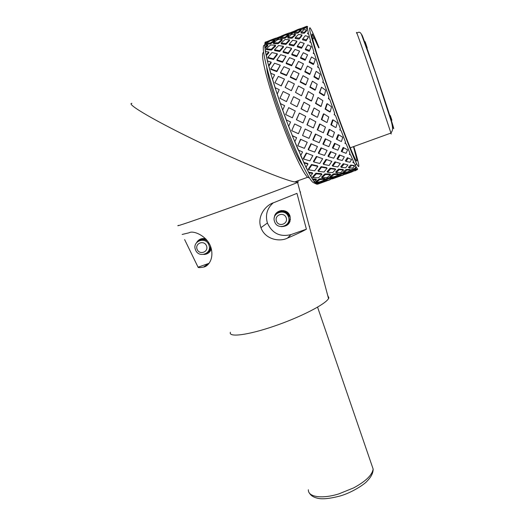 <?xml version="1.0" encoding="UTF-8"?>
<svg xmlns="http://www.w3.org/2000/svg" width="525" height="525" viewBox="0 0 525 525"><rect width="100%" height="100%" fill="white"/><g stroke="black" fill="none" stroke-linecap="round" stroke-linejoin="round"><path stroke-width="0.79" d="M389.675 115.756L390.292 115.526L391.886 120.205L391.099 120.494L390.954 120.074M377.423 78.579L379.483 84.643M367.172 48.018L366.949 48.477M364.567 41.947L365.144 41.724L367.218 47.939L366.831 48.142M391.086 120.52L391.886 120.205M353.476 146.646L356.639 158.675C357.007 160.624 356.947 161.378 356.455 160.945C355.254 159.495 352.544 153.549 348.331 143.122C342.484 128.395 334.497 106.627 327.226 85.457C320.066 64.483 314.573 46.928 312.539 38.653C311.798 35.267 311.719 33.738 312.296 34.066L318.734 47.854M319.062 47.729C314.383 35.969 311.358 29.328 309.999 27.786L309.54 28.081C309.205 31.159 317.29 57.829 328.683 90.641C340.056 123.434 351.993 154.481 356.488 163.485C360.334 170.763 359.441 165.106 353.798 146.528M357.656 169.004L357.256 169.693L357.518 168.952L356.37 167.383L355.865 167.823L356.062 166.832L353.994 162.619L353.377 162.776L353.509 161.556L350.575 154.744L349.847 154.606L349.939 153.195L346.238 143.981L345.398 143.555L345.463 142.006L341.158 130.764L340.22 130.062L340.285 128.448L335.573 115.71L334.563 114.772L334.648 113.164L329.798 99.599L328.729 98.49L328.873 96.968L324.148 83.331L323.059 82.117L323.269 80.758L318.944 67.83L317.861 66.596L318.163 65.468L314.475 53.97L313.438 52.789L313.845 51.949L310.984 42.486L310.012 41.436L310.524 40.898L308.621 33.922L307.735 33.055L308.352 32.839L307.46 28.593L306.679 27.969L307.387 28.048L307.499 26.611L306.83 26.25L307.617 26.604M357.518 168.952L356.731 169.299L357.256 169.693M356.062 166.832L355.34 167.436L355.865 167.823M353.509 161.556L352.859 162.415L353.377 162.776M349.939 153.195L349.348 154.304L349.847 154.606M346.238 143.981L345.398 143.555M341.158 130.764L340.22 130.062M335.573 115.71L334.563 114.772M329.798 99.599L328.387 98.634L328.729 98.49M324.148 83.331L322.757 82.399L323.059 82.117M318.944 67.83L317.605 67.003L317.861 66.596M314.475 53.97L313.222 53.307L313.438 52.789M310.984 42.486L309.822 42.039L310.012 41.436M308.621 33.922L307.565 33.718L307.735 33.055M307.46 28.593L306.521 28.658L306.679 27.969M306.679 26.939L306.83 26.25M317.605 67.003L318.163 65.468M322.757 82.399L323.269 80.758M328.387 98.634L328.873 96.968M334.169 114.785L334.648 113.164M339.787 129.957L340.285 128.448M344.932 143.338L345.463 142.006M306.777 26.48L306.246 26.493L306.095 27.523L303.548 29.026L300.648 29.63L300.812 28.619L303.778 27.996L303.548 29.026M291.559 32.826L295.181 30.798L295.017 31.808L291.467 33.797L287.766 34.617L287.779 33.666L291.559 32.826L291.467 33.797M282.096 36.822L277.869 39.119L273.689 40.071L273.538 39.185L277.804 38.213L277.869 39.119M266.68 42.958L265.178 43.752L264.994 45.137M265.112 48.038L264.79 47.309L267.704 45.006L267.862 45.865L265.112 48.038L265.578 51.522M266.332 55.571L266.037 54.954L268.734 51.982L268.879 52.769L266.332 55.571L267.56 61.038M268.839 66.104L268.577 65.625L271.058 62.068L271.182 62.744L268.839 66.104L270.821 73.323M272.534 79.157L274.608 74.832L272.534 79.157L275.205 87.773M277.246 94.073L279.215 89.631L277.246 94.073L280.468 103.615M282.719 110.02L284.635 105.65L282.719 110.02L286.322 119.949M288.697 126.256L292.359 135.66L296.645 137.708L292.3 135.785L305.963 167.252L310.524 176.006L314.114 181.683L316.28 183.986L317.599 184.209L317.454 183.783M294.807 141.737L298.292 150.071L302.564 151.961L298.292 150.071M300.687 155.584L303.811 162.448L307.676 163.505L307.991 164.036L303.896 162.921L303.811 162.448M306.049 167.121L308.647 172.239L312.309 172.771L312.67 173.407L308.798 172.843L308.647 172.239M310.642 175.868L312.598 179.084L316.017 179.045L316.418 179.74L312.795 179.78L312.598 179.084M314.331 181.512L315.518 182.812L318.682 182.195L319.102 182.91L315.755 183.566L315.518 182.812M269.246 41.455L268.058 41.895M273.637 39.742L272.042 40.412M283.743 35.851L282.168 36.428M287.772 34.263L285.987 34.998M297.202 30.647L295.076 31.428M300.707 29.249L298.554 30.122M332.87 177.791L338.343 175.816M319.771 179.602L316.122 182.359L315.787 181.624L319.371 178.907L324.529 178.487L325.021 179.169L319.771 179.602L319.371 178.907M328.23 178.762L324.555 180.961L324.128 180.239L327.738 178.08L332.417 177.273L332.994 177.936L328.23 178.762L327.738 178.08M341.729 173.992L338.474 175.967L337.897 175.304L341.079 173.362L344.991 172.764L345.712 173.375L341.729 173.992L341.079 173.362M316.273 173.847L312.861 177.614L312.559 176.918L315.906 173.211L321.464 173.709L321.937 174.352L316.273 173.847L315.906 173.211M325.408 174.549L321.976 177.745L321.576 177.05L324.936 173.906L330.022 174.018L330.586 174.654L325.408 174.549L324.936 173.906M333.92 174.595L330.54 177.188L330.048 176.505L333.362 173.959L337.89 173.696L338.533 174.32L333.92 174.595L333.362 173.959M345.575 173.263L351.1 171.308M300.733 139.486L297.754 145.76L300.536 139.25L307.25 142.282L300.536 139.25M311.305 143.988L308.398 149.828L308.136 149.435L310.984 143.699L317.441 146.534L310.984 143.699M321.457 148.162L318.675 153.464L318.294 153.024L321.018 147.827L327.095 150.406L321.018 147.827M331.058 151.948L328.447 156.627L327.954 156.148L330.507 151.567L336.092 153.858L330.507 151.567M339.983 155.295L337.601 159.272L337.004 158.773L339.334 154.875L344.315 156.844L339.334 154.875M348.127 158.163L346.027 161.385L345.332 160.867L347.386 157.71L351.592 159.515L347.386 157.71M291.69 130.686L294.669 123.959L291.69 130.686L298.43 133.711L301.271 127.142L294.669 123.959M302.551 135.535L305.156 129.025L302.551 135.535L309.022 138.357L311.686 132.169L305.406 129.137M313.136 140.123L319.213 142.688L321.661 136.999L315.82 134.17L313.136 140.123L312.815 139.84L315.446 134.006L321.175 136.776M323.308 144.388L322.868 144.053L325.297 138.777L325.789 139L323.308 144.388L328.867 146.652L331.058 141.56L325.789 139M325.782 139.013L330.461 141.284M332.942 148.28L332.391 147.899L334.563 143.279L335.167 143.561L332.942 148.28L337.857 150.202L339.76 145.799L335.167 143.561M335.16 143.574L339.065 145.471M341.906 151.745L341.25 151.331L343.133 147.459L343.836 147.787L341.906 151.745L346.087 153.307L347.576 149.874L343.836 147.787M292.248 117.744L285.633 114.548L292.248 117.744M302.787 122.83L296.376 119.733L299.388 113.072L296.5 119.779L302.787 122.83M313.044 127.785L306.961 124.845L309.579 118.597L307.21 124.95L313.044 127.785M322.862 132.549L317.244 129.826L319.607 124.038L320.033 124.084L317.618 129.99L322.862 132.549M332.108 137.058L327.088 134.61L329.162 129.412L329.707 129.524L327.58 134.833L332.108 137.058M340.666 141.245L336.354 139.132L338.113 134.662L338.763 134.827L336.958 139.407L340.666 141.245M286.473 101.588L279.923 98.26L286.473 101.588L289.551 94.638L283.159 91.501L279.923 98.26M296.894 106.732L290.594 103.418L296.894 106.732M307.138 111.956L301.048 108.832L303.955 102.204L301.225 108.734L307.138 111.956M317.054 117.193L311.371 114.168L314.101 107.953L311.679 114.142L317.054 117.193M326.504 122.358L321.359 119.523L323.4 113.958L323.879 113.873L321.786 119.562L326.504 122.358M335.344 127.365L330.875 124.806L332.561 119.897L333.145 119.884L331.419 124.911L335.344 127.365M281.243 85.923L274.877 82.747L281.243 85.923L284.471 79.111L278.355 76.401L274.877 82.747M291.349 90.681L285.16 87.38L291.349 90.681L294.368 83.902L288.356 80.929L285.16 87.38M301.389 95.74L295.522 92.393L301.389 95.74M311.213 101.023L305.57 97.945L308.319 91.521L305.806 97.716L311.574 100.859L311.213 101.023M320.677 106.431L315.512 103.438L317.999 97.447L315.873 103.274L321.149 106.339L320.677 106.431M329.628 111.884L325.093 109.075L326.773 103.93L327.292 103.714L325.566 108.983L330.212 111.858L329.628 111.884M276.859 71.63L270.979 69.451L270.788 68.88L276.78 71.098L276.859 71.63L280.304 65.238L274.562 63.197L270.788 68.88M286.479 75.593L280.593 73.113L280.514 72.581L286.519 75.114L286.479 75.593L289.669 69.097L283.973 66.675L280.514 72.581M296.133 80.056L290.371 77.339L290.417 76.853L296.297 79.629L296.133 80.056L299.027 73.585L293.501 70.855L290.417 76.853M305.675 84.938L300.182 82.064L300.346 81.644L305.963 84.571L305.675 84.938M314.961 90.162L309.881 87.242L312.408 81.178L310.17 86.881L315.361 89.867L314.961 90.162M323.84 95.635L319.325 92.794L321.517 87.222L319.738 92.498L324.358 95.412L323.84 95.635M273.538 59.489L268.085 58.085L267.862 57.383L273.42 58.807L273.538 59.489L277.305 54.541L277.259 53.767L271.957 52.566L267.862 57.383M282.542 62.311L277.023 60.506L276.905 59.824L282.535 61.661L282.542 62.311L285.967 56.352L280.658 54.685L276.905 59.824M291.657 65.782L286.204 63.63L286.197 62.987L291.762 65.179L291.657 65.782L294.742 59.719L289.551 57.632L286.197 62.987M300.746 69.864L295.503 67.436L295.608 66.832L300.969 69.307L300.746 69.864L303.457 63.84L298.508 61.405L295.608 66.832M309.678 74.471L304.782 71.866L305.005 71.315L310.012 73.979L309.678 74.471M318.308 79.538L313.911 76.88L316.162 71.341L314.252 76.388L318.754 79.111L318.308 79.538M271.445 50.085L266.444 49.599L266.208 48.799L271.294 49.297L271.445 50.085L275.533 46.088L275.461 45.222L270.631 44.986L266.208 48.799M279.733 51.509L274.641 50.551L274.503 49.757L279.687 50.735L279.733 51.509L283.408 47.171L283.441 46.312L278.572 45.55L274.503 49.757M288.192 53.701L283.126 52.303L283.087 51.522L288.258 52.953L288.192 53.701L291.401 49.12L291.526 48.28L286.735 47.014L283.087 51.522M296.704 56.628L291.782 54.849L291.848 54.095L296.868 55.913L296.704 56.628L299.611 51.115L295.017 49.396L291.848 54.095M305.13 60.25L300.497 58.17L300.668 57.455L305.406 59.581L305.13 60.25L307.591 54.81L303.312 52.717L300.668 57.455M313.34 64.496L309.146 62.239L309.428 61.569L313.72 63.886L313.34 64.496M270.624 43.818L266.096 44.303L265.86 43.457L270.473 42.958L270.624 43.818L275.034 40.845L274.962 39.933L270.605 40.707L265.86 43.457M278.171 43.693L273.532 43.667L273.381 42.807L278.106 42.827L278.171 43.693L282.161 40.333L282.174 39.408L277.771 39.624L273.381 42.807M285.908 44.395L281.269 43.877L281.203 43.011L285.941 43.536L285.908 44.395L289.419 40.727L289.518 39.795L285.16 39.454L281.203 43.011M293.744 45.924L289.209 44.94L289.242 44.08L293.869 45.078L293.744 45.924L296.71 42.046L296.901 41.127L292.701 40.254L289.242 44.08M301.553 48.261L297.255 46.869L297.386 46.029L301.777 47.44L301.553 48.261L304.224 43.398L300.293 42.053L297.386 46.029M309.218 51.358L305.294 49.672L305.524 48.851L309.54 50.577L309.218 51.358L311.174 46.502L307.84 44.894L305.524 48.851M284.872 38.24L280.672 38.66L280.599 37.748L284.885 37.314L284.872 38.24L288.684 35.562L288.77 34.584L284.858 35.214L280.599 37.748M291.985 38.227L287.864 38.128L287.877 37.203L292.084 37.295L291.985 38.227L295.247 35.273L295.418 34.282L291.631 34.335L287.877 37.203M299.106 39.08L295.181 38.502L295.286 37.57L299.296 38.154L299.106 39.08L301.777 35.956L302.026 34.965L298.476 34.473L295.286 37.57M306.134 40.786L302.538 39.802L302.728 38.876L306.416 39.88L306.134 40.786L308.175 37.629L308.319 36.586L305.301 35.687L302.728 38.876M297.885 33.082L294.348 33.37L294.44 32.392L298.056 32.097L297.885 33.082L300.832 30.857L301.061 29.827L297.898 30.227L294.44 32.392M304.231 33.259L300.976 33.055L301.153 32.064L304.48 32.268L304.231 33.259L306.528 30.909L306.666 29.853L303.975 29.722L301.153 32.064M343.941 164.227L341.355 167.37L340.725 166.786L343.252 163.708L347.957 164.994L343.252 163.708M335.587 162.323L332.791 166.156L332.259 165.578L334.989 161.818L340.305 163.446L334.989 161.818M326.491 159.856L323.558 164.345L323.124 163.787L325.999 159.383L331.846 161.352L325.999 159.383M316.772 156.87L313.747 161.949L313.425 161.418L316.391 156.43L322.658 158.721L316.391 156.43M306.541 153.398L303.483 158.99L303.279 158.484L306.285 152.998L312.861 155.584L306.285 152.998M351.468 165.565L349.158 167.987L348.449 167.396L350.7 165.027L353.876 165.447L354.611 166.117L350.7 165.027M353.738 169.798L351.218 171.406L350.497 170.789L352.958 169.221L355.825 168.879L356.547 169.529L353.738 169.798L352.958 169.221M339.183 169.732L336.171 172.646L335.606 172.01L338.553 169.148L342.838 169.411L343.547 170.002L339.183 169.732L338.553 169.148M330.704 168.768L327.561 172.331L327.088 171.688L330.166 168.19L335.075 168.814L335.705 169.404L330.704 168.768L330.166 168.19M321.543 167.186L318.334 171.367L317.966 170.73L321.11 166.628L326.57 167.632L327.101 168.203L321.543 167.186L321.11 166.628M311.804 165.014L308.595 169.752L308.339 169.129L311.483 164.476L317.402 165.854L317.828 166.418L311.804 165.014L311.483 164.476M346.887 170.08L344.078 172.331L343.435 171.701L346.178 169.49L349.768 169.431L350.556 170.015L346.887 170.08L346.178 169.49M319.003 182.752L324.43 180.751M326.491 178.868L325.198 179.032M318.314 183.934L317.599 184.209M318.058 183.474L318.281 183.94L327.016 180.817L322.192 182.188L321.766 181.473M332.095 178.428L332.43 178.874L340.266 176.065L336.053 177.247L335.475 176.584M336.053 177.247L329.785 179.596M316.122 182.359L321.398 181.578L325.021 179.169M324.555 180.961L329.411 179.773L332.994 177.936M326.753 180.456L327.016 180.817M351.73 171.308L352.163 171.675L354.611 170.645M338.474 175.967L342.681 174.989L345.712 173.375M339.865 175.678L340.266 176.065M345.227 173.657L345.706 174.116L352.052 171.846L348.744 172.745L348.023 172.128M345.673 174.083L342.943 174.864M312.861 177.614L318.557 177.778L321.937 174.352M321.976 177.745L327.252 177.489L330.586 174.654M330.54 177.188L335.317 176.544L338.533 174.32M357.302 169.614L354.907 170.861M344.078 172.331L348.029 171.911L350.556 170.015M351.218 171.406L354.46 170.723L356.547 169.529M351.422 171.367L352.052 171.846M308.595 169.752L314.672 170.828L317.828 166.418M318.334 171.367L324.01 172.029L327.101 168.203M327.561 172.331L332.732 172.594L335.705 169.404M336.171 172.646L340.764 172.548L343.547 170.002M349.158 167.987L352.734 168.072L354.611 166.117M303.483 158.99L309.875 160.886L312.861 155.584M313.747 161.949L319.771 163.478L322.658 158.721M323.558 164.345L329.096 165.487L331.846 161.352M332.791 166.156L337.752 166.917L340.305 163.446M341.355 167.37L345.66 167.777L347.957 164.994M297.754 145.76L304.375 148.326L307.25 142.282M308.398 149.828L314.698 152.093L317.441 146.534M318.675 153.464L324.522 155.393L327.095 150.406M328.447 156.627L333.736 158.196L336.092 153.858M337.601 159.272L342.234 160.479L344.315 156.844M346.027 161.385L349.919 162.232L351.592 159.515M292.359 135.66L288.645 126.387L290.561 121.984L286.197 119.884L288.645 126.387M317.244 129.826L317.618 129.99M327.088 134.61L327.58 134.833M336.354 139.132L336.958 139.407M284.635 105.65L280.343 103.55L286.197 119.884M292.366 117.784L295.26 110.959L288.697 107.658L285.633 114.548M303.037 122.929L305.701 116.36L299.388 113.072M313.418 127.949L315.814 121.767L309.881 118.571M321.359 119.523L321.786 119.562M323.354 132.773L325.454 127.103L320.033 124.084M330.875 124.806L331.419 124.911M332.712 137.333L334.491 132.3L329.707 129.524M342.569 137.137L338.763 134.827M279.215 89.631L275.074 87.714L280.343 103.55M297.071 106.634L299.814 99.96L293.593 96.692L290.594 103.418M307.44 111.93L309.868 105.512L303.955 102.204M315.512 103.438L315.873 103.274M317.481 117.232L319.567 111.215L314.101 107.953M325.093 109.075L325.566 108.983M327.042 122.456L328.762 116.983L323.879 113.873M337.089 122.574L333.145 119.884M274.608 74.832L270.683 73.264L275.074 87.714M301.626 95.511L304.165 89.138L298.39 85.988L295.522 92.393M309.881 87.242L310.17 86.881M311.574 100.859L313.714 94.756L308.319 91.521M319.325 92.794L319.738 92.498M321.149 106.339L322.875 100.662L317.999 97.447M331.275 106.601L327.292 103.714M271.058 62.068L267.402 60.992L270.683 73.264M305.963 84.571L308.241 78.658L303.023 75.705L300.346 81.644M313.911 76.88L314.252 76.388M315.361 89.867L317.179 84.243L312.408 81.178M325.461 90.083L321.517 87.222M268.734 51.982L265.374 51.496L267.402 60.992M310.012 73.979L311.988 68.67L307.42 65.986L305.005 71.315M319.968 73.972L316.162 71.341M267.704 45.006L264.659 45.157L265.374 51.496M315.125 59.174L311.522 56.976L309.428 61.569M268.098 42.112L267.967 41.344L265.23 42.151L264.659 45.157M266.831 41.665L270.92 39.959L271.031 40.615M275.717 38.148L270.92 39.959M281.262 36.087L285.088 34.453L285.082 35.168M282.161 36.783L282.174 35.838L273.538 39.185M289.242 32.95L285.088 34.453M294.794 30.896L298.049 29.407L297.918 30.227M295.181 30.798L287.779 33.666M301.245 28.396L298.049 29.407M306.246 26.493L300.812 28.619M322.192 182.188L318.281 183.94M316.634 184.196L319.102 182.91M314.114 181.683L316.418 179.74M310.524 176.006L312.67 173.407M305.963 167.252L307.991 164.036M300.622 155.708L302.564 151.961M294.748 141.862L296.645 137.708M265.178 43.752L264.849 42.958L267.967 41.344M266.017 41.902L265.23 42.151M303.778 27.996L306.239 26.539M304.48 32.268L306.698 30.004M298.056 32.097L301.061 29.827M306.416 39.88L308.385 36.829M299.296 38.154L302.026 34.965M292.084 37.295L295.418 34.282M284.885 37.314L288.77 34.584M277.804 38.213L282.174 35.838M309.54 50.577L311.272 46.83M301.777 47.44L304.224 43.398M293.869 45.078L296.901 41.127M285.941 43.536L289.518 39.795M278.106 42.827L282.174 39.408M270.473 42.958L274.962 39.933M313.72 63.886L315.249 59.574M305.406 59.581L307.591 54.81M296.868 55.913L299.611 51.115M288.258 52.953L291.526 48.28M279.687 50.735L283.441 46.312M271.294 49.297L275.461 45.222M318.754 79.111L320.119 74.425M300.969 69.307L303.457 63.84M291.762 65.179L294.742 59.719M282.535 61.661L285.967 56.352M273.42 58.807L277.259 53.767M324.358 95.412L325.625 90.562M296.297 79.629L299.027 73.585M286.519 75.114L289.669 69.097M276.78 71.098L280.304 65.238M330.212 111.858L331.446 107.074M291.454 90.385L294.368 83.902M281.223 85.568L284.471 79.111M335.993 127.529L337.253 123.021M286.519 101.43L289.551 94.638M341.375 141.573L342.72 137.53M348.744 172.745L345.706 174.116M343.166 175.081L340.2 176.006M329.949 179.812L326.977 180.771M341.906 173.25L341.184 173.296M313.852 182.818L313.189 182.497C308.431 179.753 293.331 147.433 280.101 110.086C266.825 72.712 260.203 43.562 264.666 45.262M266.72 67.364C267.737 84.053 293.357 153.549 302.676 165.46M263.583 52.513C259.829 52.198 266.49 80.437 278.663 114.102C289.925 145.596 302.879 173.309 307.637 177.279L309.52 178.041M297.99 180.757L298.167 182.129L294.656 181.952C284.091 180.068 242.242 162.875 201.042 143.089C156.319 121.741 125.383 103.628 131.887 103.34M298.167 182.129L297.577 182.405C292.674 184.675 260.695 196.678 228.139 208.399C195.543 220.146 173.729 227.528 178.415 225.35M327.712 295.483L328.88 297.839L328.538 298.561C325.474 304.277 300.602 317.139 274.214 326.143C247.8 335.213 228.323 337.588 230.39 332.292M309.297 226.367L309.658 226.393L309.33 226.511M300.628 191.966L300.149 192.052M182.129 234.452L189.046 232.805C193.495 229.76 210.112 237.057 211.68 250.943C213.084 261.017 207.014 266.831 203.562 267.067C200.058 267.743 198.227 267.783 198.063 267.192L184.629 239.597M287.549 238.088C296.225 234.38 302.505 231.42 306.39 229.202L296.966 193.364L273.833 202.63C264.954 205.354 256.863 217.022 260.951 227.66C264.981 239.302 279.359 242.281 287.549 238.088L290.922 234.623C279.983 237.228 272.147 233.356 267.409 223.007C265.138 215.04 267.067 208.327 273.203 202.88M209.062 263.327L198.063 267.192M211.28 248.942C210.046 252.453 207.565 254.29 203.851 254.461M196.599 242.609C198.699 239.17 201.751 237.923 205.748 238.868M306.39 229.202L290.922 234.623M281.203 226.643C288.146 226.419 291.073 222.843 289.977 215.926L289.682 215.211C286.591 207.775 274.536 209.843 274.293 217.823M280.094 210.761L279.556 211.601L281.61 210.492M290.062 221.294L288.494 223.02L289.439 222.698M280.186 211.162L281.124 210.545M289.898 221.747L289.072 222.515M278.913 212.048L283.375 210.545M290.437 219.568L287.91 223.538M278.27 212.5C283.113 209.823 286.893 210.945 289.61 215.873C290.588 219.122 289.826 221.852 287.319 224.057M277.613 212.953C282.489 210.262 286.289 211.391 289.019 216.352M274.627 221.721C271.005 212.901 285.488 207.743 288.428 216.832C292.012 225.684 277.561 230.764 274.627 221.721M286.178 217.724C283.946 211.457 274.109 214.955 276.445 221.169C278.67 227.41 288.494 223.952 286.178 217.724M202.473 238.868L203.057 238.514M210.512 250.727L209.921 251.075M201.377 239.472L203.523 238.507M210.735 250.32L208.871 251.751M200.268 240.082C202.02 238.941 203.936 238.632 206.017 239.157M211.148 248.463L207.808 252.433M199.139 240.706C202 239 204.829 239.144 207.631 241.152M210.394 246.186C210.577 249.29 209.357 251.6 206.738 253.129M195.484 249.749C191.802 241.093 205.866 236.079 208.891 244.998C212.533 253.68 198.496 258.615 195.484 249.749M206.535 245.923C204.251 239.781 194.696 243.173 197.085 249.27C199.362 255.393 208.904 252.033 206.535 245.923M197.361 241.421L197.354 241.835M361.876 35.201C360.8 30.614 370.86 58.78 381.143 89.342C391.433 119.877 396.506 136.526 392.195 125.088M366.43 47.04L366.89 46.863M365.525 44.533L366.043 44.336M390.744 133.133C391.276 134.485 391.348 134.466 390.948 133.061L370.788 72.627C361.312 45.006 354.992 27.431 356.718 33.318M203.562 267.067L208.582 263.504M371.693 464.828L373.144 469.068C372.225 475.046 365.741 481.313 353.686 487.876L338.697 493.946C321.661 499.203 307.853 496.939 308.372 489.753M197.8 240.909L197.807 241.467M366.811 48.09L367.218 47.939M350.234 147.82L390.948 133.061C392.779 130.266 393.153 129.137 391.532 122.207L375.506 72.949L361.384 34.197C360.242 31.992 358.746 31.644 356.888 33.154M312.756 39.526L313.983 36.967M356.488 163.485L355.405 165.578M356.593 167.77L350.483 169.962M344.026 172.279L338.474 174.267M330.501 177.128L327.908 178.054M327.607 178.165L324.982 179.104M316.089 182.293L315.282 182.582M348.639 171.472L347.084 172.029M336.315 175.888L333.861 176.774M322.632 180.797L319.627 181.873M313.189 182.497L316.28 183.986M294.656 181.952L307.637 177.279M328.538 298.561L297.577 182.405M309.356 492.975C310.813 495.534 313.438 497.254 317.231 498.146C321.845 499.446 329.398 498.75 339.885 496.053C352.478 492.542 365.256 483.696 367.172 481.018C371.208 476.923 373.196 472.94 373.144 469.068L317.572 307.151M260.951 227.66L267.409 223.007"/></g></svg>
